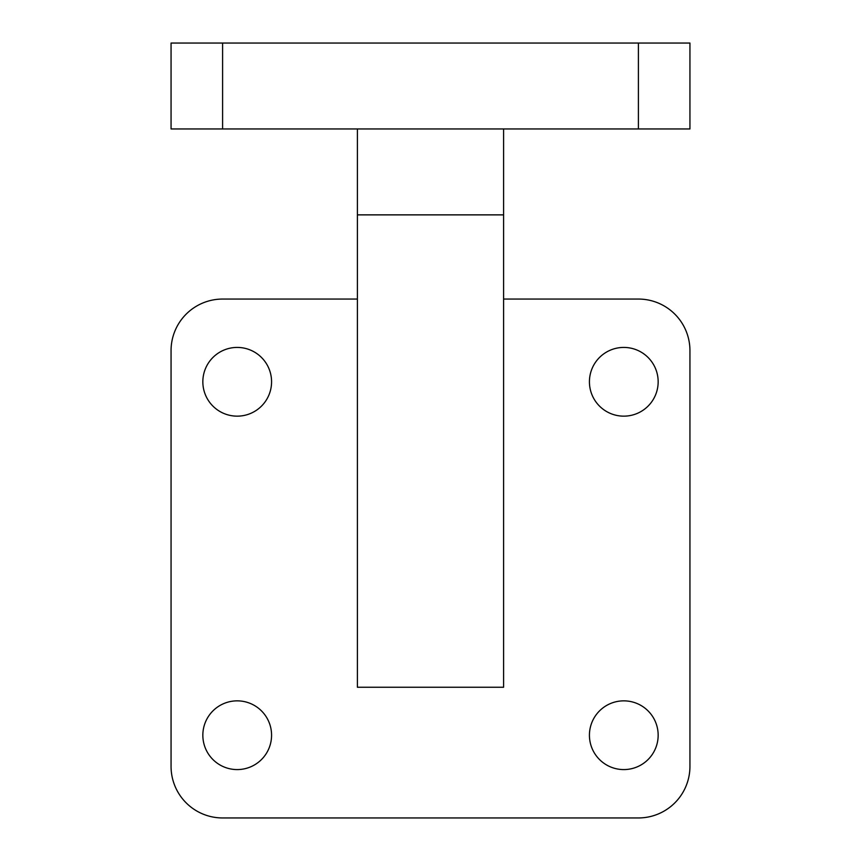 <?xml version="1.0" encoding="UTF-8"?>
<svg xmlns="http://www.w3.org/2000/svg" width="861" height="861" viewBox="0 0 861 861"><rect width="100%" height="100%" fill="white"/><g stroke="black" fill="none" stroke-linecap="round" stroke-linejoin="round"><path stroke-width="1.29" d="M202.841 735.219A34.365 34.365 0 0 1 237.206 700.854A34.365 34.365 0 0 1 271.57 735.219A34.365 34.365 0 0 1 237.206 769.583A34.365 34.365 0 0 1 202.841 735.219M589.43 735.219A34.365 34.365 0 0 1 623.794 700.854A34.365 34.365 0 0 1 658.159 735.219A34.365 34.365 0 0 1 623.794 769.583A34.365 34.365 0 0 1 589.43 735.219M589.43 381.789A34.365 34.365 0 0 1 623.794 347.424A34.365 34.365 0 0 1 658.159 381.789A34.365 34.365 0 0 1 623.794 416.154A34.365 34.365 0 0 1 589.43 381.789M202.841 381.789A34.365 34.365 0 0 1 237.206 347.424A34.365 34.365 0 0 1 271.57 381.789A34.365 34.365 0 0 1 237.206 416.154A34.365 34.365 0 0 1 202.841 381.789M689.941 128.956L638.399 128.956L638.399 43.05L689.941 43.05L689.941 128.956M222.601 43.05L222.601 128.956L171.059 128.956L171.059 43.05L638.399 43.05M222.601 128.956L638.399 128.956M357.401 128.956L357.401 687.25L503.599 687.25L503.599 128.956M357.401 299.058L222.601 299.058A51.542 51.542 0 0 0 171.059 350.599L171.059 766.408A51.542 51.542 0 0 0 222.601 817.95L638.399 817.95A51.542 51.542 0 0 0 689.941 766.408L689.941 350.599A51.542 51.542 0 0 0 638.399 299.058L503.599 299.058M357.401 214.873L503.599 214.873"/></g></svg>
